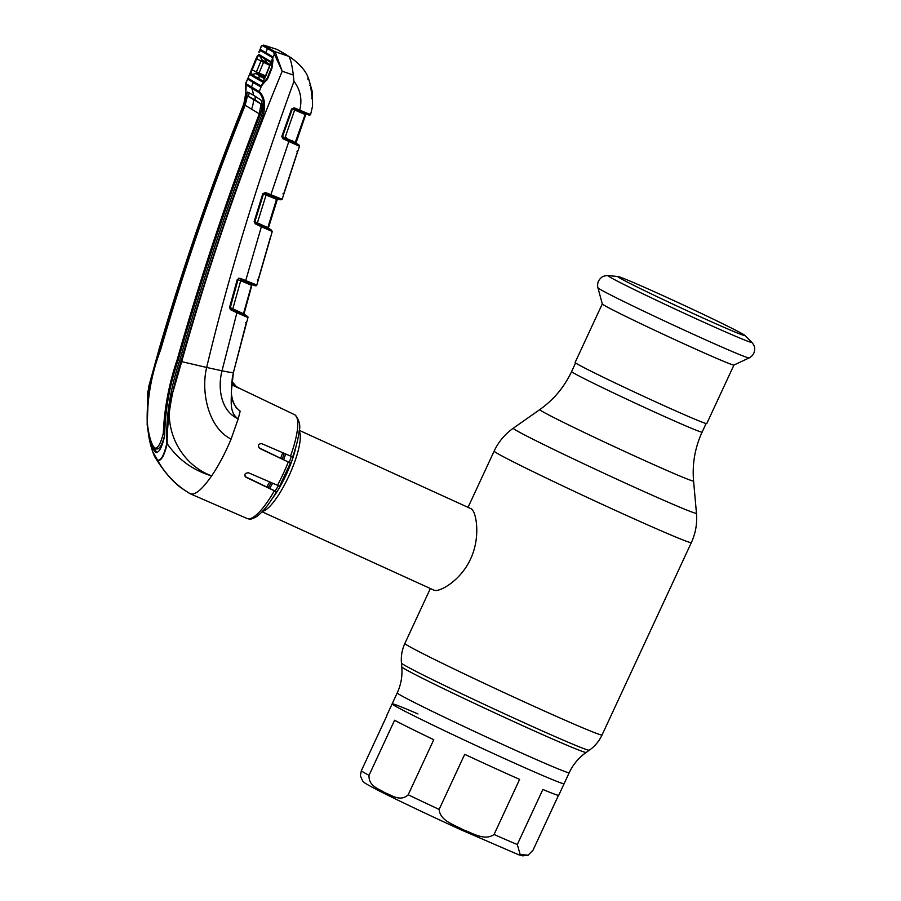 <?xml version="1.0" encoding="UTF-8"?>
<svg xmlns="http://www.w3.org/2000/svg" width="901" height="901" viewBox="0 0 901 901"><rect width="100%" height="100%" fill="white"/><g stroke="black" fill="none" stroke-linecap="round" stroke-linejoin="round"><path stroke-width="1.35" d="M498.692 755.95A94.796 2.455 -155.1 0 1 392.149 703.872A94.796 2.455 24.9 0 0 498.692 755.95A94.796 2.455 24.9 0 0 564.105 783.69A94.796 2.455 -155.1 0 1 498.692 755.95M433.516 589.964C438.314 593.286 460.58 580.999 470.547 559.025C480.954 537.109 476.291 511.419 471.2 508.795L299.233 430.351M282.666 452.73A44.757 11.217 114.5 0 1 280.729 458.192M269.647 481.967A44.757 11.217 114.5 0 1 266.752 486.878M299.166 431.038A44.757 11.217 114.5 0 1 289.345 475.03A44.757 11.217 114.5 0 1 262.574 511.295M733.921 365.051A72.576 1.881 -155.1 0 1 683.87 343.777A72.576 1.881 -155.1 0 1 602.296 303.952L597.926 287.757A83.354 2.162 -155.1 0 0 691.619 333.505A83.354 2.162 -155.1 0 0 749.114 357.934L733.921 365.051M733.943 365.04L706.778 423.571A72.576 1.881 -155.1 0 1 656.694 402.33A72.576 1.881 -155.1 0 1 575.12 362.461L602.296 303.919M666.121 297.06A70.053 1.813 -155.1 0 1 744.744 335.352A70.053 1.813 -155.1 0 1 744.857 335.566A70.053 1.813 -155.1 0 1 696.518 315.046A70.053 1.813 -155.1 0 1 617.771 276.573A70.053 1.813 -155.1 0 1 617.996 276.517A70.053 1.813 -155.1 0 1 666.121 297.06M519.629 779.388A94.796 2.455 -155.1 0 1 493.309 767.539A94.796 2.455 -155.1 0 1 464.702 754.34L439.136 809.425C440.139 821.115 454.431 824.685 462.99 829.708C472.462 832.896 484.456 841.331 494.063 834.472L519.629 779.388M586.157 752.436L589.288 750.24A103.559 2.68 -155.1 0 1 517.85 719.899A103.559 2.68 -155.1 0 1 401.441 663.046L401.79 666.864A101.644 2.635 -155.1 0 0 516.036 722.658A101.644 2.635 -155.1 0 0 586.157 752.436C578.735 757.707 573.081 764.465 569.207 772.72L558.721 795.29A94.796 2.455 -155.1 0 1 542.864 789.467L517.298 844.541L520.17 854.508L528.155 855.195L533.043 850.139L558.474 795.346M528.155 855.195L522.726 855.86L518.514 854.711L461.684 830.114C429.428 815.428 393.05 798.072 376.303 789.389C364.049 782.89 364.376 782.811 362.641 780.93L360.377 775.84L361.312 770.772L386.878 715.698A94.796 2.455 -155.1 0 1 386.766 715.462L392.149 703.872A94.796 2.455 24.9 0 1 417.963 713.941M433.764 739.71A94.796 2.455 -155.1 0 1 394.582 720.248L369.016 775.333C368.52 786.505 379.028 788.713 385.031 792.835C391.879 795.132 400.247 802.16 408.198 794.783L433.764 739.71M239.283 388.365L236.22 386.461L231.872 381.281L236.22 386.461L239.283 388.365L234.44 386.112L231.726 382.688M231.557 384.738L234.44 386.112M235.702 407.015L240.162 411.194C233.911 406.137 230.983 399.425 231.388 391.057L233.404 372.552L247.955 317.535L236.907 312.737L222.006 370.784C217.411 388.432 221.094 411.419 238.224 418.796L240.162 411.194M157.574 460.129A1.599 1.543 120.6 0 0 157.709 460.467L155.085 457.291C154.184 456.368 150.073 445.285 148.811 436.163L152.686 451.739L157.574 460.129C161.054 460.794 164.14 455.163 166.831 443.236A1.599 1.205 15.3 0 0 167.158 443.641C164.376 455.568 161.234 461.177 157.709 460.467C165.581 474.41 176.314 485.459 189.931 493.624L189.92 493.624C194.661 495.753 201.892 489.851 211.622 475.919C218.808 465.288 225.306 453 231.095 439.057L238.224 418.796C228.933 412.849 231.625 400.01 231.388 391.057L231.388 391.057C231.163 400.247 236.175 408.525 237.718 408.964M153.283 453.338L155.085 457.291C164.714 472.89 174.321 483.702 183.905 489.716L190.336 493.827L247.167 518.525A57.067 14.315 -65.5 0 0 274.4 490.82L276.494 491.755C269.512 503.67 262.991 511.881 256.931 516.386C249.442 520.677 249.566 518.83 247.167 518.525M258.902 447.752L290.381 463.013L279.614 486.213L248.496 472.788C244.802 473.002 243.98 474.489 246.018 477.271L274.4 490.82M290.494 456.131A57.067 14.315 -65.5 0 0 294.807 414.82A57.067 14.315 -65.5 0 0 294.526 414.674L295.032 414.944C299.38 420.091 300.731 425.644 299.109 431.613C298.242 438.798 296.091 447.245 292.645 456.976L261.639 443.619C258.17 443.911 257.551 445.533 259.792 448.473L290.291 462.956M261.639 85.505L262.202 85.167A0.957 0.811 54 0 0 261.549 85.741L259.657 86.214L253.294 82.554L248.406 79.558L248.135 77.813L245.759 83.579L259.24 91.553C264.522 96.542 265.84 104.539 263.193 115.531C232.233 196.362 204.854 278.341 181.056 361.459C172.136 388.185 167.057 418.897 167.158 443.641C178.026 459.465 192.848 470.221 211.622 475.919C178.758 463.429 160.716 425.373 173.285 390.854L181.698 361.639L206.656 367.462C200.664 392.025 208.503 428.076 231.095 439.057M166.831 443.236C165.919 416.544 170.176 389.119 179.592 360.952C203.311 277.778 230.69 195.776 261.74 114.956C264.489 104.989 263.644 97.567 259.195 92.702L245.748 84.75C246.559 87.465 245.872 93.963 243.698 104.279C211.566 184.468 183.399 265.998 159.184 348.878L148.789 386.338L147.156 424.731L148.811 436.163M272.654 58.205L272.778 58.779A0.957 0.8 -7.6 0 1 272.755 57.991L274.523 53.722A0.957 0.845 -15.6 0 1 275.683 53.249L282.216 71.224L273.431 52.067L262.732 45.737L261.504 46.03L259.713 50.276L260.839 49.746L271.944 56.312L273.014 60.243L271.978 68.093L267.834 78.364L261.549 85.741L259.24 91.553A1.599 1.509 124.3 0 0 259.195 92.702M259.657 86.214L261.831 85.302M248.406 79.558L249.205 78.961M147.156 424.731L147.539 392.847L159.162 348.856C183.376 265.986 211.555 184.457 243.687 104.246C246.851 94.842 245.725 93.152 245.759 88.929L245.511 83.647L248.135 77.813A0.957 0.811 5.7 0 1 248.394 77.531M245.511 83.647L245.759 83.579A1.599 1.577 113.6 0 0 245.748 84.75M155.952 452.584L155.704 452.448C158.801 453.012 161.662 448.067 164.275 437.616L164.703 434.8C165.165 409.876 169.658 384.975 178.173 360.096C201.824 276.979 229.203 195.055 260.288 114.303L263.193 115.531M155.704 452.448C152.19 449.092 149.51 440.882 147.663 427.784L147.978 427.919M153.598 446.862L156.842 452.719M164.748 434.946C162.236 444.734 159.522 449.396 156.616 448.957L154.871 448.124C151.593 444.936 149.161 437.21 147.55 424.968L147.359 423.155C147.145 397.983 151.571 373.51 160.648 349.723C184.728 266.91 212.873 185.482 245.095 105.44L244.509 104.966L247.426 92.037L253.44 95.191A28.776 27.841 120.6 0 0 251.604 87.847A1.599 1.543 120.6 0 1 251.616 86.642A2493.686 2413.16 120.6 0 1 253.294 82.554M147.505 424.596L147.268 424.484C146.379 398.76 150.636 373.724 160.04 349.374C184.176 266.538 212.332 185.065 244.509 104.966M164.77 433.28L163.351 432.615C164.365 408.176 168.994 383.815 177.227 359.533C200.833 276.438 228.201 194.548 259.319 113.853L245.162 105.259L247.46 95.979L255.129 99.865A30.375 29.395 120.6 0 0 255.096 96.204M249.295 92.916L248.282 96.339M247.46 95.979L261.008 103.998L255.129 99.865M259.375 113.684L261.008 103.998M260.389 114.033L259.42 113.594M262.585 104.775L261.053 104.066M260.333 114.19L260.366 114.1C262.428 108.086 262.585 103.378 260.828 99.966L253.44 95.191M245.241 105.068L244.588 104.764M154.871 448.124C157.776 448.585 160.524 443.934 163.092 434.169L164.703 434.924M163.351 432.615L163.092 434.169M260.288 114.292L259.319 113.853M244.554 104.865L243.687 104.246M147.268 424.484L147.663 427.784M260.963 46.739L261.786 45.636A0.957 0.901 -127.8 0 0 261.504 46.03L259.713 50.276A0.957 0.856 44 0 0 259.691 50.693M250.669 72.091L251.773 69.816M256.492 58.61L257.382 56.234M258.801 51.864L259.128 52.663M272.339 58.024L271.944 56.312M272.023 57.225L260.941 50.67L260.839 49.746M260.941 50.67L259.916 51.166M262.732 45.737A0.957 0.935 -56.1 0 1 263.914 45.196L274.591 51.503L275.683 53.249M263.745 45.106L277.114 49.454L263.745 45.118L261.786 45.636M273.431 52.067A0.957 0.912 -61.5 0 1 274.591 51.503L288.737 56.335C290.618 59.015 292.138 65.266 293.309 75.065L293.963 81.349C256.92 182.971 227.818 278.341 206.656 367.462L222.006 370.784A17.581 1.329 13.7 0 0 233.404 372.552L232.221 378.521M179.592 360.952L181.687 361.639C209.381 262.889 242.887 166.088 282.216 71.224L293.309 75.065M272.98 60.863L273.014 60.243L272.98 60.863M246.514 322.389A0.957 0.957 151.3 0 0 246.773 321.961L246.739 321.972A0.957 0.957 -85.2 0 1 246.536 322.355L245.996 323.752M244.441 315.012L243.991 313.987L244.408 315.159L230.802 308.761A0.957 0.957 93.1 0 1 230.296 307.646L238.01 279.648L230.183 307.635L230.735 308.761L237.031 311.757L247.448 316.409L243.214 313.514M230.802 308.761L230.6 309.741L229.552 307.5L230.296 307.646L243.991 313.987L251.807 285.38L245.68 307.748M237.312 279.411L239.948 278.285L256.808 285.031L272.26 231.478L267.71 227.593M229.552 307.5L237.278 279.524M244.408 315.159A0.957 0.957 76.6 0 1 243.901 314.044L251.807 285.358L238.01 279.648M240.972 279.783L232.593 309.572M243.214 314.618L251.762 284.356M250.681 285.009L251.773 285.335M244.103 313.593L246.829 303.479M251.728 285.459A0.957 0.957 59.4 0 1 253.046 284.84L252.944 284.581M241.119 279.749L244.993 281.517L245.658 280.752L261.38 226.725L255.208 223.797L254.183 221.511L262.799 193.704L265.446 192.521L282.159 199.245L297.994 150.568A0.957 0.957 98.9 0 1 297.724 150.985M253.496 283.939A0.957 0.766 -68.4 0 1 252.404 284.615A0.957 0.766 -68.4 0 0 252.404 284.615L244.982 281.506M267.372 227.401L268.87 229.147L255.332 222.817L261.504 225.746L261.38 226.725L272.26 231.478M267.721 228.437L268.611 228.967M257.528 279.501L258.035 280.628A0.957 0.957 -27 0 0 258.024 280.087M257.495 279.524L258.013 280.267L270.705 236.208M255.49 285.628L252.944 284.817A0.957 0.8 -68.7 0 0 254.105 284.175M253.474 283.984L254.037 284.356M245.725 281.337L243.844 280.921M237.031 311.757L236.907 312.737L230.6 309.741M245.14 476.539L276.393 491.687M277.407 49.623L290.336 57.292M286.462 54.77L277.114 49.454M291.868 58.295L288.737 56.335M282.891 52.866L288.658 56.279M282.982 193.771L283.5 194.515L297.758 150.929L296.947 151.21L298.051 150.568L299.504 146.277L282.835 138.731L281.833 136.378L291.62 108.931L294.222 107.816L307.523 113.38A0.957 0.777 111.5 0 1 306.43 114.022L306.43 114.022A0.957 0.777 111.5 0 1 306.396 113.999L293.535 108.571L294.222 107.816M296.192 143.777L282.993 137.729L288.939 140.59L288.816 141.57L270.525 195.776L277.947 198.862A0.957 0.777 111.5 0 1 277.913 198.851L264.759 193.287L263.419 193.884L254.803 221.669L267.811 227.638L276.528 199.312L262.799 193.704M293.963 81.349C300.438 89.785 302.364 99.403 299.718 110.192L299.042 110.936L293.546 108.571L292.228 109.134L282.441 136.569L295.258 142.471L305.124 114.495L294.661 109.99L284.739 138.517M283.522 194.312L283.477 194.92A0.957 0.957 -91.9 0 0 283.511 194.447M279.389 198.355A0.957 0.8 111.3 0 1 278.24 198.975L278.454 198.828M280.842 199.808L277.913 198.851M294.188 142.82L295.055 143.315M295.224 142.538L294.492 142.11L295.224 142.538M309.313 114.945L306.396 113.999M305.653 114.754L305.698 114.765A0.957 0.957 18.6 0 1 306.768 114.145M305.157 114.427L306.937 113.988M295.134 143.462L304.988 116.747L295.843 143.405M305.698 114.765L304.988 116.747L305.732 113.74M281.833 136.378L282.948 137.74A0.957 0.957 79.5 0 1 282.509 136.558L292.284 109.089L291.62 108.931M295.168 109.269L294.661 109.99L292.284 109.089A0.957 0.957 59.6 0 1 292.667 108.616M296.271 143.811L295.821 142.718M286.552 137.47L286.822 138.709A0.957 0.935 122 0 0 286.912 138.754L284.75 137.785M292.543 141.266L291.597 140.736M291.778 140.995L286.912 138.754M284.648 138.258L295.044 143.225M288.939 140.59L299.008 145.072L295.28 142.572M283.522 194.898L283.027 193.749M282.948 137.74L282.835 138.731M292.588 108.661L293.546 108.571L292.228 109.134M307.523 113.38L308.029 113.571A0.957 0.811 111.2 0 1 306.914 114.202L306.914 114.202A0.957 0.811 111.2 0 1 306.869 114.19M308.029 113.571L310.62 114.359M307.466 75.898L308.469 78.342L307.601 78.973L308.469 78.342L310.428 85.212L309.696 85.291L310.428 85.212L312.365 98.355L311.611 98.277L312.365 98.355L312.557 106.048L310.642 114.404C310.135 115.396 308.897 115.328 306.914 114.202L299.042 110.936M261.504 225.746L271.753 230.329L267.755 227.615A0.957 0.924 -59.4 0 1 267.822 227.649L267.89 227.694M255.388 222.817A0.957 0.957 88.9 0 1 254.893 221.669L263.509 193.861A0.957 0.957 76 0 1 264.151 193.231M257.157 223.606L266.426 193.997M270.525 195.765L264.77 193.287L263.419 193.884L265.446 192.521M277.159 199.504L276.528 199.312L277.148 198.547M267.811 227.638L268.385 228.28M268.903 229L268.419 227.93L277.395 199.189A0.957 0.957 48.6 0 1 277.395 199.189A0.957 0.957 48.6 0 0 277.114 199.617L268.363 228.009A0.957 0.957 64.2 0 0 268.87 229.147M279.04 198.22A0.957 0.777 111.5 0 1 277.947 198.862M255.208 223.797L254.183 221.511M248.665 78.669L260.152 85.46L261.808 85.077L267.214 78.286L271.516 67.552L272.485 58.644L263.79 80.133L261.864 81.608L255.231 77.824L250.196 74.704L250.455 72.238L248.417 77.148L248.665 78.669M256.121 58.374L256.729 58.723L251.255 72.069L250.455 72.238L256.121 58.374L258.7 54.387L270.199 61.189L270.334 63.836L270.199 61.189M248.417 77.148L257.326 55.896A0.957 0.597 -149.4 0 0 257.686 56.617L256.717 58.723L260.975 61.031L261.921 59.759L270.221 64.737M256.289 58.509L257.269 55.975M250.489 72.091L251.582 69.737M251.379 69.647L256.413 71.877L260.975 61.031L263.554 62.315L259.037 73.026L265.772 75.966M251.255 72.069L251.007 74.119L262.878 80.966M250.196 74.704L256.03 73.612L256.402 71.866L259.037 73.071L258.869 74.062L256.042 73.612L261.02 76.675L265.097 77.858M261.864 81.608L262.63 80.989M261.808 85.077L264.027 79.795M312.444 100.653L310.575 85.482L309.043 80.212M264.635 78.781L261.02 76.675L255.231 77.824M258.801 74.04L263.79 77.092M265.401 76.912L258.869 74.062M257.855 72.531L259.037 73.071M262.698 60.66L262.281 61.696M264.049 61.572L261.921 59.77L258.7 54.387M259.432 50.918L260.423 50.479L271.753 57.18L272.485 58.644M270.356 62.225L258.812 55.31L257.686 56.617M263.734 57.45L266.876 62.788L269.005 64.602M266.02 80.606L266.707 80.538L266.009 80.628M270.03 65.446L263.554 62.315M706.091 423.526L702.104 432.131C694.975 447.673 692.126 463.959 693.579 480.988A84.784 2.196 -155.1 0 1 635.059 456.199A84.784 2.196 -155.1 0 1 539.789 409.595L513.277 428.223C504.898 434.169 498.523 441.794 494.153 451.097L468.047 507.342M693.579 480.988L696.462 513.255A100.991 2.613 -155.1 0 1 626.758 483.736A100.991 2.613 -155.1 0 1 513.277 428.223M696.462 513.255C697.329 523.492 695.628 533.291 691.337 542.627A108.694 2.816 -155.1 0 1 616.329 510.811A108.694 2.816 -155.1 0 1 494.153 451.097M691.337 542.627L602.048 734.979A108.694 2.816 -155.1 0 1 527.04 703.163A108.694 2.816 -155.1 0 1 404.864 643.449C402.004 649.689 400.866 656.221 401.441 663.046M569.207 772.72A94.796 2.455 -155.1 0 1 503.783 744.969A94.796 2.455 -155.1 0 1 397.24 692.892L392.149 703.872M702.104 432.131A71.934 1.858 -155.1 0 1 652.459 411.07A71.934 1.858 -155.1 0 1 571.606 371.55C564.33 387.036 553.732 399.717 539.789 409.595M291.305 456.469A41.559 10.418 114.5 0 1 289.266 462.348M278.353 485.74A41.559 10.418 114.5 0 1 275.188 490.977M295.933 446.705A42.313 10.609 114.5 0 1 272.271 498.58M284.22 453.406A42.313 10.609 114.5 0 1 282.306 458.913M271.235 482.654A42.313 10.609 114.5 0 1 268.261 487.599M285.64 454.014A41.559 10.418 114.5 0 1 283.725 459.544M272.654 483.274A41.559 10.418 114.5 0 1 269.647 488.263M744.744 335.352L751.682 342.166A79.243 2.05 -155.1 0 1 697.126 319.202A79.243 2.05 -155.1 0 1 608.31 275.616C604.92 275.616 602.566 276.303 601.26 277.677C598.129 280.402 597.025 283.77 597.926 287.757M494.063 834.472A94.796 2.455 24.9 0 0 517.298 844.541M408.198 794.783A94.796 2.455 24.9 0 0 439.136 809.425M361.312 770.772A94.796 2.455 24.9 0 0 369.016 775.333M277.44 485.357A57.067 14.315 -65.5 0 0 288.252 462.067M160.66 349.656L160.04 349.374M251.514 109.246A28.776 27.841 120.6 0 0 253.598 99.2M249.048 92.814L247.426 92.037M178.207 359.972L177.227 359.533M268.622 48.147A0.957 0.924 -59.4 0 0 267.451 48.688A2493.686 2413.16 120.6 0 0 265.727 52.742L265.818 53.655M247.448 316.409A0.957 0.957 -29.5 0 1 247.865 316.803L247.865 316.803A0.957 0.957 -29.5 0 1 247.955 317.524L243.281 313.559M229.496 307.86L230.217 308.21L229.496 307.86M230.329 308.255L232.514 309.302L230.329 308.255M243.878 280.436L238.697 278.172M296.294 143.98A0.957 0.957 38.6 0 1 295.81 142.808M299.008 145.072A0.957 0.957 -42 0 1 299.301 145.298L295.359 142.617M257.078 223.347L268.475 228.798L257.078 223.347M277.215 198.547L278.251 198.975L277.384 199.189A0.957 0.957 48.6 0 1 278.409 199.031M269.286 64.793L262.315 61.617M270.086 65.266L263.486 61.257M430.351 588.533L404.864 643.449M575.593 362.957L571.606 371.55M401.79 666.864C402.556 675.93 401.046 684.602 397.24 692.892M602.048 734.979C599.131 741.185 594.885 746.276 589.288 750.24M262.09 511.802L433.798 590.099M751.682 342.166C753.878 344.756 754.869 346.998 754.666 348.89C754.599 353.034 752.752 356.053 749.114 357.934M617.996 276.517L608.31 275.616M257.359 56.189L256.346 58.869M267.586 78.241L271.719 67.992L272.823 60.581M237.639 387.43L294.526 414.674M245.736 322.671L246.559 322.31M246.018 323.752L233.427 372.541M232.244 378.499L231.399 391.045M252.404 284.615L244.993 281.517M256.808 285.031C256.447 286.124 255.174 286.056 252.99 284.84M278.274 198.997C279.321 199.909 280.616 199.988 282.159 199.245L282.159 199.245M292.577 140.41L292.949 141.513M299.504 146.277L299.301 145.298M307.68 76.27C304.549 69.422 298.67 63.036 290.043 57.101L290.043 57.101M308.502 78.387L310.451 85.167L312.388 98.333L312.557 106.048M264.77 193.287L264.117 193.231M262.81 81L263.847 79.919M265.063 77.734L269.624 66.392M308.84 79.502L312.174 91.271L312.568 103.176"/></g></svg>
